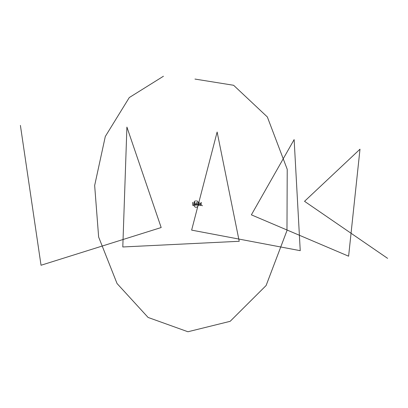 <?xml version="1.0" encoding="UTF-8"?>
<svg xmlns="http://www.w3.org/2000/svg" width="408" height="408" viewBox="0 0 408 408"><rect width="100%" height="100%" fill="white"/><g stroke="black" fill="none" stroke-linecap="round" stroke-linejoin="round"><path stroke-width="0.61" d="M192.556 202.353L192.831 205.489L195.656 204.587L194.754 202.235L194.534 205.173L197.441 204.969L196.952 202.21L196.284 204.806L199.165 205.311L199.14 202.281L198.084 204.403L200.823 205.586L201.302 202.439L199.946 203.99L202.434 205.785M196.381 200.899C199.145 200.787 199.181 207.121 196.207 207.259C193.244 207.473 192.856 201.19 195.6 200.904M20.4 125.404L41.035 265.251L161.175 227.536L126.908 127.082L122.798 246.973L239.226 241.286L217.127 132.014L191.638 230.122L300.237 250.675L294.132 139.597L251.374 214.843L348.611 256.199L359.994 149.195L304.531 201.317L387.6 258.356M194.963 79.065L233.616 85.277L267.347 116.958L287.222 169.315L286.972 230.586L266.108 285.529L230.153 321.325L187.935 331.755L148.094 317.45L117.045 283.524L98.639 237.038L94.656 185.502L105.305 136.471L129.28 97.558L163.435 76.245"/></g></svg>
